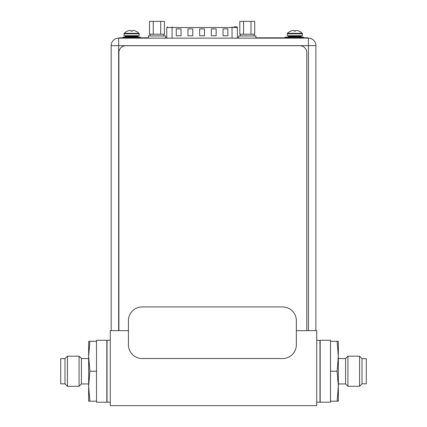 <?xml version="1.0" encoding="UTF-8"?>
<svg xmlns="http://www.w3.org/2000/svg" width="427" height="427" viewBox="0 0 427 427"><rect width="100%" height="100%" fill="white"/><g stroke="black" fill="none" stroke-linecap="round" stroke-linejoin="round"><path stroke-width="0.64" d="M128.436 330.637L110.267 330.637L110.267 405.65L316.733 405.65L316.733 330.637L296.359 330.637M316.733 340.271L320.175 340.474M316.733 402.207L319.967 402.207L319.967 340.271M110.267 340.271L107.033 340.271L107.033 402.207L110.267 402.207M165.575 38.142L165.575 35.943L148.372 35.943L148.372 38.142M255.869 38.142L255.869 35.943L238.666 35.943L238.666 38.142M153.25 21.35L149.525 21.35L149.525 34.219L153.25 34.219L153.25 21.35L160.696 21.35L160.696 34.219L153.25 34.219M160.696 34.219L164.422 34.219L164.422 21.35L160.696 21.35M243.545 21.35L239.819 21.35L239.819 34.219L243.545 34.219L243.545 21.35L250.991 21.35L250.991 34.219L243.545 34.219M250.991 34.219L254.716 34.219L254.716 21.35L250.991 21.35M139.138 33.808L124.065 33.808L124.065 35.735L139.138 35.735L139.138 33.808A0.689 0.689 0 0 0 138.946 33.327L124.262 33.327A10.243 10.243 -47.9 0 1 127.406 31.128L127.454 31.128A10.221 10.221 0 0 1 128.714 30.664A10.045 8.7 -90 0 1 130.128 30.44A10.045 5.023 -90 0 1 130.95 30.664L130.95 31.144L132.253 31.144L130.95 31.128M124.065 33.808A0.689 0.689 0 0 1 124.262 33.327M138.946 33.327A10.243 10.243 -95.1 0 0 135.802 31.128L135.802 31.128M132.258 31.128L132.258 30.664A10.045 5.023 90 0 1 133.075 30.44A10.045 8.7 90 0 1 134.494 30.664A10.221 10.221 0 0 1 135.749 31.128M124.615 37.112A0.55 0.55 0 0 0 125.17 36.562L125.17 36.284A0.55 0.55 0 0 1 125.719 35.735M138.588 37.112A0.55 0.55 0 0 1 138.038 36.562L138.038 36.284A0.55 0.55 0 0 0 137.489 35.735M140.205 37.8L140.205 37.112L122.997 37.112L122.997 37.8M302.385 33.808L287.312 33.808L287.312 35.735L302.385 35.735L302.385 33.808A0.689 0.689 0 0 0 302.188 33.327L287.504 33.327A10.243 10.243 -47.9 0 1 290.648 31.128L290.702 31.128A10.221 10.221 0 0 1 291.956 30.664A10.045 8.7 -90 0 1 293.376 30.44A10.045 5.023 -90 0 1 294.192 30.664L294.192 31.144L295.5 31.144L294.192 31.128M287.312 33.808A0.689 0.689 0 0 1 287.504 33.327M302.188 33.327A10.243 10.243 -95.1 0 0 299.044 31.128L299.044 31.128M295.5 31.128L295.5 30.664A10.045 5.023 90 0 1 296.322 30.44A10.045 8.7 90 0 1 297.736 30.664A10.221 10.221 0 0 1 298.996 31.128M287.862 37.112A0.55 0.55 0 0 0 288.412 36.562L288.412 36.284A0.55 0.55 0 0 1 288.962 35.735M301.83 37.112A0.55 0.55 0 0 1 301.281 36.562L301.281 36.284A0.55 0.55 0 0 0 300.731 35.735M303.448 37.8L303.448 37.112L286.245 37.112L286.245 37.8M118.903 330.637L118.903 52.596A6.88 6.88 0 0 1 125.784 45.71L299.903 45.71A6.88 6.88 0 0 1 306.789 52.596L306.789 330.637M111.164 330.637L111.164 45.646A7.499 7.499 0 0 1 118.663 38.142L308.406 38.142A7.499 7.499 0 0 1 315.905 45.646L315.905 330.637M233.985 26.832L236.312 26.832M237.343 38.142L237.343 27.52A0.689 0.689 0 0 0 236.654 26.832M223.043 28.897L227.858 28.897L227.858 35.777L223.043 35.777L223.043 28.897M176.244 28.897L181.059 28.897L181.059 35.777L176.244 35.777L176.244 28.897M211.344 28.897L216.158 28.897L216.158 35.777L211.344 35.777L211.344 28.897M187.944 28.897L192.758 28.897L192.758 35.777L187.944 35.777L187.944 28.897M199.644 28.897L204.458 28.897L204.458 35.777L199.644 35.777L199.644 28.897M148.372 37.8L148.19 38.142M148.19 37.8L119.282 37.8L119.282 38.142M307.856 38.142L307.856 37.8L255.869 37.8M238.666 37.8L237.343 37.8M166.76 37.8L165.575 37.8M257.614 38.142L257.614 37.8M142.202 358.547L282.594 358.547A13.765 13.765 0 0 0 296.359 344.781L296.359 320.693A13.765 13.765 0 0 0 282.594 306.928L142.202 306.928A13.765 13.765 0 0 0 128.436 320.693L128.436 344.781A13.765 13.765 0 0 0 142.202 358.547M88.656 358.541L81.429 358.541L81.429 383.937L88.656 383.937M81.429 383.937L79.075 386.296L79.075 356.182L81.429 358.541M64.984 358.643L64.984 383.836L60.714 383.836L60.714 358.643L64.984 358.643L67.445 356.182L67.445 386.296L79.075 386.296M106.825 340.271L106.825 402.207L96.502 402.207L96.502 340.271L106.825 340.271M89.9 371.239L88.656 386.205L88.656 401.177L89.9 401.177L88.656 386.205L88.656 356.273L89.9 341.301L88.656 341.301L88.656 356.273L89.9 371.239L96.502 371.239M89.9 341.301L96.502 341.301M89.9 401.177L96.502 401.177M338.344 383.937L345.571 383.937L345.571 358.541L338.344 358.541M345.571 358.541L347.925 356.182L347.925 386.296L345.571 383.937M362.016 383.836L362.016 358.643L366.286 358.643L366.286 383.836L362.016 383.836L359.555 386.296L359.555 356.182L347.925 356.182M320.175 402.207L320.175 340.271L330.498 340.271L330.498 402.207L320.175 402.207M337.1 371.239L338.344 356.273L338.344 341.301L337.1 341.301L338.344 356.273L338.344 386.205L337.1 401.177L338.344 401.177L338.344 386.205L337.1 371.239L330.498 371.239M337.1 401.177L330.498 401.177M337.1 341.301L330.498 341.301M138.038 36.284L125.17 36.284M125.17 36.562L138.038 36.562M301.281 36.284L288.412 36.284M288.412 36.562L301.281 36.562M308.406 330.637L308.406 38.142A7.499 7.499 0 0 1 315.905 45.646L118.663 45.646L118.663 330.637M118.663 45.646L111.164 45.646A7.499 7.499 0 0 1 118.663 38.142L118.663 45.646M237.343 27.52L232.042 27.52L232.042 26.832M232.042 38.142L232.042 27.52L172.06 27.52L172.06 38.142M172.06 26.832L172.06 27.52L166.76 27.52L166.76 38.142M145.986 38.142L145.986 37.8M121.487 37.8L121.487 38.142M305.791 38.142L305.791 37.8M259.819 37.8L259.819 38.142M150.09 34.219L150.09 35.943M163.856 34.219L163.856 35.943M240.385 34.219L240.385 35.943M254.15 34.219L254.15 35.943M286.245 37.181A3.854 3.854 0 0 0 284.217 37.8M166.76 27.52L167.448 26.832M67.445 356.182L79.075 356.182M64.984 383.836L67.445 386.296M359.555 386.296L347.925 386.296M362.016 358.643L359.555 356.182"/></g></svg>
